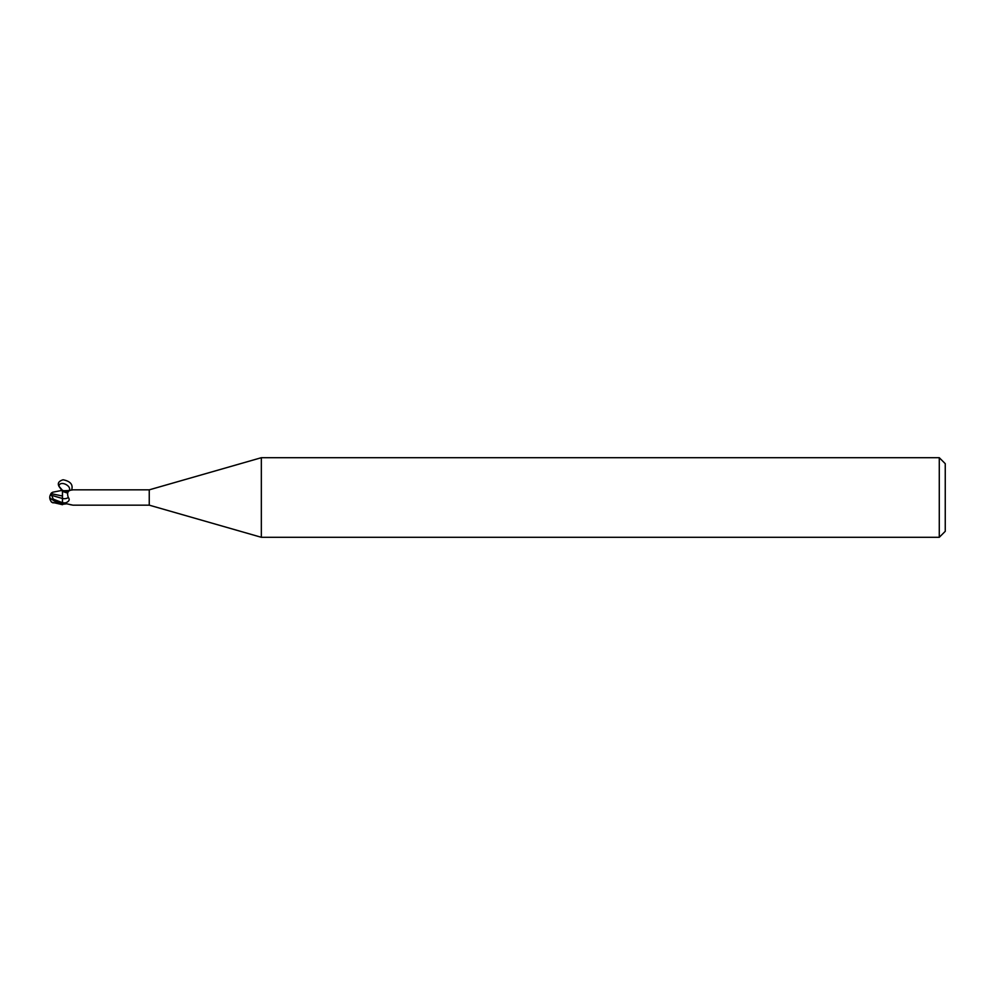 <?xml version="1.0" encoding="UTF-8"?>
<svg xmlns="http://www.w3.org/2000/svg" width="995" height="995" viewBox="0 0 995 995"><rect width="100%" height="100%" fill="white"/><g stroke="black" fill="none" stroke-linecap="round" stroke-linejoin="round"><path stroke-width="1.49" d="M261.337 537.3L149.25 505.161L149.25 489.838L261.337 457.7L939.28 457.7L945.25 463.67L945.25 531.33L939.28 537.3L261.337 537.3L261.337 457.7M939.28 537.3L939.28 457.7M149.25 505.161L72.859 505.161M72.859 489.838L149.25 489.838M71.366 490.075L72.336 489.975C67.983 490.199 66.64 492.712 68.319 497.512C69.986 499.552 69.202 501.306 65.944 502.749L62.486 503.831L57.71 501.866L53.22 499.092L50.944 493.595M64.128 503.843L63.282 504.104M63.68 503.955A8.221 5.858 -28.5 0 0 63.046 504.241L66.727 503.806L72.336 505.025M71.366 504.925L69.65 504.465M68.319 497.512L68.319 497.5A8.656 6.169 -151.5 0 1 62.486 498.52L62.486 495.945M62.486 498.172L62.486 503.607M67.635 493.147L62.486 491.393L62.486 490.299L52.71 492.226M62.486 496.057L62.498 504.104L62.399 496.007L51.242 493.657L52.611 492.239M51.553 502.139L62.486 504.701L62.486 503.756M62.399 496.107L62.486 490.324L62.399 496.107M68.157 491.717L62.486 490.386L68.008 491.978M68.046 491.903A8.221 5.858 -151.5 0 1 63.046 490.759L69.65 490.535M66.727 491.194A8.632 6.144 -151.5 0 0 68.481 491.319L62.486 491.43L62.486 496.828M50.944 495.162L62.486 498.507M52.611 502.761L56.342 502.96L56.342 502.127M53.232 499.104L62.486 502.724L62.486 504.092M50.782 500.908A7.711 6.206 25 0 1 49.75 497.5A7.711 6.206 155 0 1 50.944 493.843L51.242 493.657M49.75 497.5A6.89 0.734 30.2 0 0 57.71 502.861L58.618 503.458L56.342 502.96M57.71 503.084L62.486 504.664M62.474 490.373C56.752 485.262 56.939 481.717 63.058 479.777C70.458 481.232 73.319 484.652 71.603 490.037M68.73 491.095C73.157 486.356 59.688 479.64 58.954 486.219L62.486 491.43M62.486 502.736A11.965 8.52 -151.5 0 0 65.944 502.749M57.71 502.861L57.71 501.866M62.486 490.386L58.954 486.219M49.999 497.886A7.686 7.686 0 0 0 51.616 502.226M51.616 492.774A7.686 7.686 0 0 0 50.782 494.092"/></g></svg>
